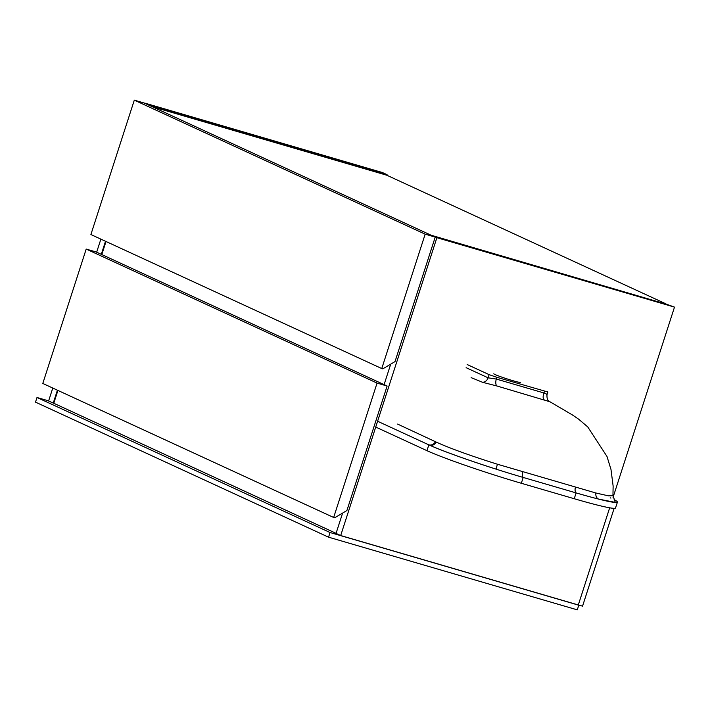 <?xml version="1.0" encoding="UTF-8"?>
<svg xmlns="http://www.w3.org/2000/svg" width="710" height="710" viewBox="0 0 710 710"><rect width="100%" height="100%" fill="white"/><g stroke="black" fill="none" stroke-linecap="round" stroke-linejoin="round"><path stroke-width="1.06" d="M152.171 106.677L386.879 175.255L665.891 303.827M328.552 537.177L35.5 402.144L37 397.493L330.061 532.527L328.552 537.177L577.283 609.854L578.783 605.204L578.295 604.973L340.685 535.544L436.89 237.69L432.248 235.551L663.175 303.276M578.295 604.973L609.677 507.81L578.313 604.92L582.546 606.154L614.141 508.333M613.058 497.364L674.5 307.119L436.89 237.69M340.685 535.544L336.043 533.414L342.611 513.082M384.092 384.634L390.713 364.159M663.246 303.046L674.5 307.119M378.723 172.876L378.98 172.069L149.446 105.249L144.813 103.11L382.424 172.539L387.065 174.678L380.445 172.743L380.258 173.329M386.879 175.255L387.065 174.678M371.454 170.116L371.268 170.693M57.918 390.42L53.774 403.262L53.241 403.102L57.412 390.189M101.299 254.331L105.515 241.267M53.241 403.102L48.608 400.964L52.78 388.05M96.658 252.192L100.882 239.128M378.98 172.069L380.445 172.743M53.774 403.262L336.07 533.334M435.221 237.105L395.008 361.594L382.814 368.854L381.758 368.552L425.166 234.167L134.305 100.145L144.361 103.083L435.221 237.105L425.166 234.167M381.758 368.552L90.898 234.531L134.305 100.145M101.805 254.562L106.021 241.498M387.119 386.027L346.906 510.525L334.712 517.785L333.656 517.475L377.063 383.089L86.203 249.077L96.258 252.014L387.119 386.027L377.063 383.089M333.656 517.475L42.795 383.453L86.203 249.077M493.832 373.753A14.085 0.817 17.9 0 0 512.851 380.675A14.085 0.817 17.9 0 0 520.643 382.415M614.123 499.627A74.71 4.34 -162.1 0 1 617.416 502.147A74.71 4.34 -162.1 0 1 598.663 499.112A74.71 4.34 -162.1 0 1 576.121 492.909L523.199 477.448A74.71 4.34 -162.1 0 1 496.059 469.132A74.71 4.34 -162.1 0 1 429.648 445.223A74.71 4.34 -162.1 0 1 428.84 444.859L377.596 421.243M467.136 364.514L489.119 374.64L496.849 377.312L547.863 391.991L547.011 394.636C546.744 398.461 547.667 400.804 549.771 401.656L572.322 414.889L578.668 419.202L587.756 426.932L606.997 456.477L610.982 469.434L613.129 486.048L612.943 495.713L614.585 500.097M549.664 401.674L496.956 385.991L482.596 382.308L471.12 377.622M397.6 424.083L436.215 442.082C449.483 448.161 469.887 455.536 497.408 464.225L595.876 492.997L608.434 495.846L612.943 495.713M617.416 502.147L615.534 507.961A74.71 4.34 -162.1 0 1 574.239 498.731L521.317 483.27A74.71 4.34 -162.1 0 1 426.958 450.673L375.723 427.065M497.408 464.225L496.059 469.132C466.301 459.521 444.167 451.551 429.648 445.223A6.124 5.387 114.1 0 0 436.215 442.082M547.863 391.991L547.33 391.654M466.115 367.682L488.098 377.809L496.29 379.051L543.922 392.967C546.94 394.059 547.738 394.671 546.309 394.822M482.596 382.308A6.124 5.511 111 0 0 488.098 377.809L489.119 374.64M496.849 377.312L496.29 379.051A6.124 2.645 -76.4 0 0 496.956 385.991M544.481 391.228L543.922 392.967A6.124 2.68 -71 0 0 544.135 399.774M614.15 499.662L615.384 502.405L598.663 499.112A6.124 4.651 104 0 1 595.876 492.997M48.626 400.893L37 397.493M330.061 532.527L578.783 605.204M522.729 471.724A6.124 2.529 106.6 0 0 523.199 477.448L521.317 483.27M435.443 441.718A6.124 5.458 114.4 0 1 428.84 444.859L426.958 450.673M575.393 487.113A6.124 2.804 106 0 0 576.121 492.909L574.239 498.731M610.201 497.79L610.893 498.109"/></g></svg>
